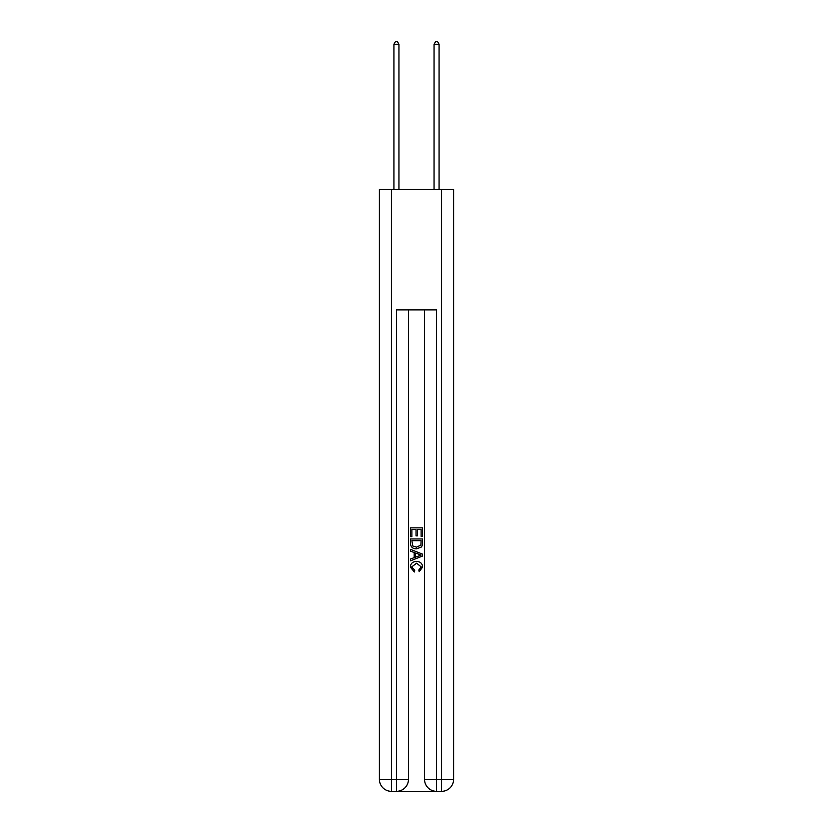 <?xml version="1.0" encoding="UTF-8"?>
<svg xmlns="http://www.w3.org/2000/svg" width="833" height="833" viewBox="0 0 833 833"><rect width="100%" height="100%" fill="white"/><g stroke="black" fill="none" stroke-linecap="round" stroke-linejoin="round"><path stroke-width="1.25" d="M397.341 791.35L435.659 791.35M391.427 189.507L391.427 779.313L379.39 779.313L379.39 189.507L453.61 189.507L453.61 779.313L441.573 779.313L441.573 189.507M436.565 791.35L436.565 779.313L424.528 779.313A12.037 12.037 0 0 0 436.565 791.35L441.573 791.35L441.573 779.313L436.565 779.313L436.565 309.876L396.435 309.876L396.435 779.313L391.427 779.313L391.427 791.35L396.435 791.35A12.037 12.037 0 0 0 408.472 779.313L396.435 779.313L396.435 791.35M408.472 309.876L408.472 779.313M424.528 779.313L424.528 309.876M441.573 791.35A12.037 12.037 0 0 0 453.61 779.313M379.39 779.313A12.037 12.037 0 0 0 391.427 791.35M410.482 536.65L410.482 527.851L422.518 527.851L422.518 536.337L421.134 536.337L421.134 529.549L417.427 529.549L417.427 535.869L416.042 535.869L416.042 529.549L411.866 529.549L411.866 536.65L410.482 536.65M410.482 543.272L410.482 538.961L422.518 538.961L422.341 545.199L421.488 546.958L416.562 548.832C412.72 548.853 410.69 547 410.482 543.272M411.866 540.659L412.72 545.979L416.594 547.135L420.884 545.084L421.134 540.659L411.866 540.659M410.482 551.154L410.482 549.353L422.518 554.132L422.518 556.048L410.482 560.828L410.482 559.026L414.188 557.652L414.188 552.518L410.482 551.154M418.905 554.268L415.573 553.029L415.573 557.142L421.134 555.09L418.905 554.268M411.721 566.909L414.73 570.282L414.334 571.99L410.325 567.075C410.648 563.379 412.741 561.515 416.594 561.494C420.29 561.567 422.321 563.42 422.675 567.034L419.176 571.677L418.812 569.98L421.279 566.95L416.594 563.191L411.721 566.909M398.945 189.507L398.945 44.253L393.926 44.253L393.926 189.507M393.926 44.253L395.436 41.65L397.445 41.65L398.945 44.253M439.074 189.507L439.074 44.253L434.055 44.253L434.055 189.507M434.055 44.253L435.555 41.65L437.564 41.65L439.074 44.253"/></g></svg>

